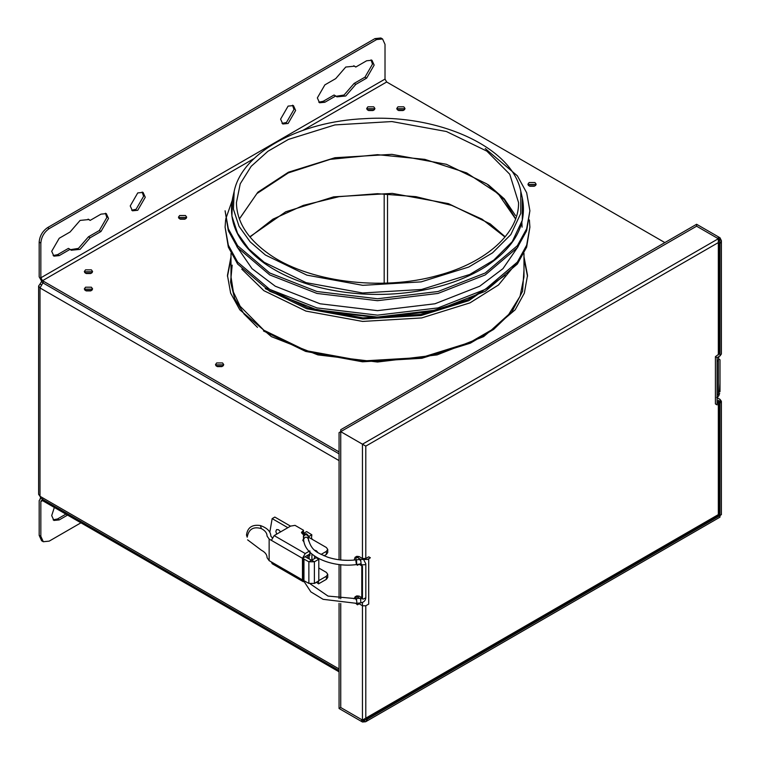 <?xml version="1.0" encoding="UTF-8"?>
<svg xmlns="http://www.w3.org/2000/svg" width="760" height="760" viewBox="0 0 760 760"><rect width="100%" height="100%" fill="white"/><g stroke="black" fill="none" stroke-linecap="round" stroke-linejoin="round"><path stroke-width="1.14" d="M40.736 498.265L39.168 500.631L39.168 535.353L41.62 540.759L43.291 541.728L40.84 536.313L40.84 501.59L41.334 500.507L42.512 500.631L339.065 671.84M80.94 522.813L49.191 541.139L43.291 541.728M67.573 515.1L59.223 519.916L53.903 520.448L51.699 515.575L54.34 507.452M53.133 519.85L57.551 518.957L65.901 514.13M339.065 670.548L40.983 498.446L40.005 496.289L339.065 668.952M339.065 460.598L40.005 287.935L38.617 286.007L38.617 494.361L40.005 496.289L40.005 287.935L43.349 282.14M274.16 535.591L305.235 553.536L302.48 558.306L308.873 561.792L314.393 561.792L318.801 559.246L318.801 580.849L314.393 583.395L308.873 583.395L302.48 579.918L303.287 581.694L272.213 563.749L271.405 561.972L269.144 560.661L269.144 539.058L271.405 540.36L274.16 535.591L290.624 526.091L295.032 525.359L303.515 530.252L303.515 533.339L302.822 534.289L302.822 531.202L302.147 531.591L302.147 533.52L303.99 534.575L303.981 533.13L306.651 531.591L311.828 534.774L309.035 536.389L307.828 535.353M287.859 527.687L272.156 518.614L274.826 517.066L290.538 526.139M303.459 533.606L303.981 533.9M316.512 582.169L318.516 583.87L318.516 580.783L326.373 576.251L327.75 574.322L326.373 572.394L318.801 568.024M326.373 554.448L326.373 551.361L327.75 549.433L327.75 552.52L326.373 554.448L324.026 555.807M319.038 558.686L318.516 558.98L316.512 557.279M271.405 561.972L302.47 579.908L302.47 558.306L309.947 553.907M327.75 574.322L327.75 577.41L326.373 579.339L326.373 576.251M318.516 583.87L326.373 579.339M303.287 581.694L305.416 581.4M269.144 539.058L267.073 536.085C267.064 533.111 265.164 530.622 261.373 528.608C253.412 526.271 248.681 529.121 247.19 537.178L246.497 535.031C247.541 527.468 252.168 524.305 260.376 525.549C267.206 527.972 270.702 531.496 270.854 536.123L272.175 537.719M269.144 560.661L267.073 557.688C267.064 554.714 265.164 552.225 261.373 550.221L247.608 539.847M305.235 553.536L309.833 550.876M314.744 550.24L316.512 550.876L317.88 552.567M326.373 551.361L321.072 554.42M327.75 549.433L326.373 547.504L308.284 537.063M302.147 533.52L301.454 532.551L302.147 531.591M302.822 531.202L303.515 530.252M303.952 541.671L302.755 540.265L303.459 539.135M308.389 539.296L308.636 540.987M305.149 556.767L311.552 560.244L316.131 557.697L318.801 559.246M303.952 558.942L303.943 580.545L303.952 558.942M318.516 558.41L318.516 558.98M303.981 533.13L305.111 533.786M311.419 538.869L311.828 534.774M309.035 537.491L309.035 536.389M312.645 539.581L311.828 538.631M309.947 551.484L309.947 555.351L309.339 554.249M272.156 518.614L269.819 532.161M276.678 534.137L275.832 531.344L276.64 529.558L278.587 529.758L280.573 531.886M317.176 582.036L314.288 583.452M314.507 555.997L314.507 558.638M374.984 38.589L376.656 39.548L382.565 38.969L380.893 38L374.984 38.589L47.529 227.648C42.484 231.163 39.7 235.989 39.168 242.117L39.168 276.839L42.512 282.625L339.065 453.844M485.26 148.552L517.361 175.816L526.661 192.736L529.891 210.767L526.661 228.798L517.361 245.708L485.26 272.983L438.026 291.517L377.492 298.747L316.967 291.517L269.733 272.983L237.633 245.708L228.332 228.798L225.093 210.767L228.332 230.726L237.633 247.637L269.733 274.911L316.967 293.445L377.492 300.684L438.026 293.445L485.26 274.911L517.361 247.637L526.661 230.726L529.891 210.767M521.873 222.509L522.091 227.164M518.12 246.601L502.968 268.66L479.74 286.197L434.929 303.781L377.492 310.65L320.065 303.781L275.243 286.197L252.016 268.66L236.863 246.601M529.378 219.925L529.891 227.164L526.661 245.195L517.361 262.105L485.26 289.38L438.026 307.914L377.492 315.153L316.967 307.914L269.733 289.38L237.633 262.105L228.332 245.195L225.093 227.164L225.615 219.925M225.758 218.965L232.085 200.82M529.891 227.164L526.661 247.123L517.361 264.034L485.26 291.308L438.026 309.842L377.492 317.081L316.967 309.842L269.733 291.308L237.633 264.034L228.332 247.123L225.093 227.164M231.002 258.609L227.468 276.355M527.516 276.355L523.982 258.609M523.982 256.68L527.525 275.395L524.343 293.142L515.185 309.795L483.588 336.642L437.085 354.891L377.492 362.016L317.898 354.891L271.405 336.642L239.799 309.795L230.641 293.142L227.458 275.395L231.002 256.68M382.565 38.969L385.016 44.374L385.016 79.097L386.678 81.995L664.857 242.592M376.656 39.548L49.191 228.608L47.529 227.648M39.168 242.117L40.84 243.076C41.372 236.958 44.156 232.132 49.191 228.608M40.84 243.076L40.84 277.808L42.512 280.697L339.065 451.915M355.775 84.407L345.752 95.978L336.889 96.852L335.73 95.978L324.862 102.248L319.551 102.771L317.347 97.907L324.862 84.882L335.73 78.612L345.752 67.041L354.606 66.168L355.775 67.041L366.633 60.771L371.953 60.249L374.148 65.113L366.633 78.138L355.775 84.407L354.103 83.438L364.962 77.168L372.485 64.144L371.051 59.878M295.63 110.447L288.106 123.471L282.796 123.994L280.592 119.13L288.106 106.105L293.426 105.583L295.63 110.447M145.264 197.258L137.74 210.282L132.43 210.805L130.226 205.941L137.74 192.916L143.06 192.394L145.264 197.258M90.127 237.775L80.104 249.347L71.24 250.23L70.081 249.347L59.223 255.616L53.903 256.148L51.699 251.275L59.223 238.26L70.081 231.99L80.104 220.409L88.968 219.535L90.127 220.409L100.985 214.139L106.305 213.617L108.509 218.481L100.985 231.505L90.127 237.775L88.454 236.806L99.313 230.536L106.837 217.512L105.403 213.246M355.775 67.041L353.733 65.749M318.782 102.182L323.199 101.279L334.058 95.01L335.73 95.978M336.091 96.302L344.08 95.01L354.103 83.438M282.026 123.395L286.434 122.502L293.959 109.478L292.524 105.212M131.66 210.216L136.068 209.314L143.593 196.298L142.158 192.023M90.127 220.409L88.094 219.118M53.133 255.55L57.551 254.657L68.41 248.387L70.081 249.347M70.442 249.679L78.432 248.387L88.454 236.806M529.112 185.924L527.906 184.243L529.112 182.552L534.964 182.552L536.17 184.243L534.964 185.924L529.112 185.924M216.685 366.301L215.479 364.619L216.685 362.928L222.537 362.928L223.744 364.619L222.537 366.301L216.685 366.301M179.655 218.88L178.439 217.198L179.655 215.507L185.497 215.507L186.713 217.198L185.497 218.88L179.655 218.88M85.538 290.586L84.322 288.895L85.538 287.204L91.38 287.204L92.596 288.895L91.38 290.586L85.538 290.586M367.887 110.21L366.671 108.519L367.887 106.828L373.74 106.828L374.946 108.519L373.74 110.21L367.887 110.21M397.964 110.21L396.748 108.519L397.964 106.828L403.807 106.828L405.023 108.519L403.807 110.21L397.964 110.21M85.538 273.22L84.322 271.538L85.538 269.848L91.38 269.848L92.596 271.538L91.38 273.22L85.538 273.22M535.819 185.202L534.964 184.48L529.112 184.48L528.257 185.202M223.392 365.579L222.537 364.857L216.685 364.857L215.831 365.579M186.361 218.158L185.497 217.436L179.655 217.436L178.79 218.158M92.236 289.864L91.38 289.142L85.538 289.142L84.673 289.864M374.594 109.487L373.74 108.756L367.887 108.756L367.033 109.487M404.662 109.487L403.807 108.756L397.964 108.756L397.1 109.487M92.236 272.498L91.38 271.776L85.538 271.776L84.673 272.498M397.242 109.649L398.126 108.861L403.645 108.861L404.529 109.649M528.39 185.364L529.283 184.575L534.793 184.575L535.677 185.364M84.816 272.659L85.699 271.871L91.21 271.871L92.102 272.659M367.166 109.649L368.058 108.861L373.568 108.861L374.452 109.649M84.816 290.026L85.699 289.237L91.21 289.237L92.102 290.026M215.964 365.75L216.857 364.952L222.366 364.952L223.25 365.75M221.834 366.624L217.379 366.624M534.261 186.248L529.806 186.248M90.687 290.909L86.231 290.909M90.687 273.543L86.231 273.543M373.036 110.532L368.581 110.532M403.113 110.532L398.658 110.532M41.392 281.751L40.005 284.078L41.676 285.038M184.803 219.203L180.348 219.203M178.932 218.32L179.816 217.531L185.335 217.531L186.219 218.32M38.617 286.007L40.005 284.078M718.438 358.901L719.995 359.793L719.995 391.628L718.352 390.678M719.995 391.628L718.323 392.587M716.651 397.413L719.995 399.342L721.382 401.27L719.995 403.199L719.976 517.151L365.655 721.753L367.469 719.102L360.791 721.031L339.065 708.491L339.065 603.307M717.088 402.952L719.017 401.27L718.323 400.311L718.323 514.615L719.995 513.646L719.017 513.086M715.417 403.911L717.088 404.88L717.088 357.618L715.417 356.649L715.417 403.911M717.088 357.618L719.995 355.937L721.382 354.008L721.382 240.663L719.995 237.775L718.323 236.806L719.995 243.561L721.373 240.663M719.017 242.991L719.017 354.008L715.417 356.649M719.995 352.079L719.017 351.51M367.469 559.464L370.376 557.792L368.704 556.823L365.798 558.505L362.453 558.505L359.119 556.567L356.753 556.339L355.081 557.298L357.447 557.536L360.791 559.464L367.469 559.464M721.382 401.27L721.382 514.615L719.995 515.575L718.323 514.615L718.323 516.543L717.345 515.983M358.207 603.164L362.453 605.767L365.798 605.767L368.704 604.086L368.704 558.752M356.07 557.08L355.965 559.892M356.544 564.585L357.447 565.25L359.119 564.29L362.453 566.219L362.453 598.053L359.119 596.115L356.753 595.887L355.081 596.847L357.447 597.084L360.791 599.013L362.453 598.053M354.141 560.082L355.081 557.298M356.07 596.628L355.813 598.69M359.119 603.839L357.447 604.798L355.87 603.44M354.103 598.861L355.081 596.847M365.798 558.505L365.798 446.12L340.736 431.661L339.065 432.62L339.065 559.769M339.065 598.547L339.065 564.528M718.323 354.967L718.323 238.735L362.463 444.191L365.798 446.12L718.323 242.592L719.995 243.561L719.995 355.937M718.323 238.735L718.323 236.806L696.606 224.266L696.606 226.195L718.323 238.735M362.463 444.191L340.736 431.651L696.606 226.195M340.736 431.651L340.736 429.723L696.606 224.266M718.323 514.615L362.453 720.072L340.736 707.531L340.736 603.487M340.736 598.737L340.736 564.718M340.736 559.968L340.736 431.661M362.453 602.442L362.453 720.072L360.791 721.031M365.798 605.767L365.798 718.143L367.469 719.102L719.995 515.575M340.736 707.531L339.065 708.491M340.736 709.46L362.463 722L365.655 721.753M42.512 498.703L42.512 500.631L40.84 501.59M40.84 536.313L39.168 535.353M57.551 518.957L59.223 519.916M271.405 540.36L302.48 558.306M302.993 580.165L302.993 558.553M260.376 525.549L261.373 528.608M309.833 552.121L309.833 553.964M308.873 583.395L308.873 561.792L311.552 560.244M311.714 560.244L314.393 561.792L314.393 583.395M307.828 555.123L307.828 558.096M309.139 554.363L309.139 558.856L309.139 554.363M311.904 554.021L311.904 560.139M232.18 265.145L230.565 282.14L234.745 298.747L244.083 314.041L257.478 327.38M505.172 236.778L490.171 223.868L448.485 203.642L392.293 193.382L333.659 196.85L285.741 211.784L249.822 236.778M515.517 215.593L504.279 198.844L488.252 184.737M515.622 218.861L504.393 199.804L486.875 183.939L446.405 164.302L391.856 154.346L334.941 157.719L288.43 172.207L257.868 192.204L239.324 218.965M486.875 151.145L446.405 131.508L391.856 121.552L334.941 124.916L288.43 139.412L267.909 151.287L251.18 166.316L240.226 183.815L236.436 202.568C236.683 221.321 247.123 238.193 267.767 253.184C306.755 281.865 381.244 291.64 438.073 275.405C486.751 262.513 519.241 232.579 518.548 202.568L509.751 174.249L486.875 151.145M265.392 255.008L306.859 275.13L362.776 285.332L421.106 281.884L468.777 267.026L492.537 252.852L510.834 234.564L520.781 213.398L520.818 191.368C512.439 147.544 439.147 113.924 364.923 118.645C299.392 121.343 241.927 152.827 234.166 191.368L233.415 209.18L239.058 226.357L250.183 241.861L265.392 255.008M264.204 262.314L306.109 282.653L362.615 292.97L421.572 289.474L469.747 274.464L493.753 260.138L512.24 241.661L522.3 220.267L522.339 198.008C527.336 224.333 515.014 247.266 485.374 266.808C474.914 273.448 462.954 278.986 449.492 283.423C421.439 292.476 391.476 295.925 359.603 293.797C321.214 290.757 289.522 280.62 264.527 263.387C238.469 244.359 227.839 222.556 232.645 198.008L231.885 216.011L237.585 233.368L248.833 249.023L264.204 262.314M325.498 311.799L378.014 317.481L429.495 311.799M266.741 287.916L307.714 307.791L362.947 317.88L420.584 314.459L467.685 299.791L491.207 285.741M265.278 288.601L306.793 308.75L362.757 318.962L421.154 315.505L468.873 300.637L505.058 275.3M241.746 269.078L263.901 290.69L305.919 311.087L362.577 321.423L421.686 317.927L469.993 302.87L498.503 284.962L517.968 261.278M231.002 253.346L231.002 276.839L233.368 291.963L240.141 306.251L263.901 330.239L305.919 350.635L362.577 360.971L421.686 357.476L469.993 342.418L491.302 330.087L508.678 314.478L520.049 296.315L523.982 276.839L523.982 253.346M263.445 330.942L305.634 351.415L362.52 361.798L421.866 358.283L470.364 343.168L493.658 329.403L511.945 311.752L522.586 291.26L523.982 269.714M40.84 277.808L385.016 79.097M364.962 77.168L366.633 78.138M323.199 101.279L324.862 102.248M99.313 230.536L100.985 231.505M57.551 254.657L59.223 255.616M386.678 81.995L302.898 130.368M254.172 158.498L42.512 280.697M387.514 193.895L387.514 283.052M384.18 283.166L384.18 193.781M719.492 391.923L719.995 383.22M718.352 393.946L718.808 395.76L719.653 393.338M717.088 361.484L718.352 360.278L718.352 394.231L717.088 395.447M718.352 360.278L718.894 356.573M719.995 237.775L719.995 240.407M719.995 399.342L719.995 403.199M357.447 557.536L359.119 556.567M361.798 565.839L361.798 597.664M357.447 597.084L359.119 596.115M362.453 444.201L362.453 558.505M364.724 720.698L362.463 722M303.544 536.484L303.534 536.607C305.111 534.1 306.688 534.071 308.256 536.541L308.256 536.465C308.826 536.256 308.227 535.344 306.451 533.748C302.575 534.641 303.534 536.189 303.459 537.282L303.582 537.709M303.534 536.674L303.639 539.077C305.216 536.569 306.793 536.541 308.37 539.011L308.256 536.465M355.908 560.889C356.924 570.323 356.924 557.27 355.908 560.889M360.572 563.663C361.76 566.257 360.297 556.063 360.107 560.395M361.152 564.082L361.998 564.88L365.313 564.661L365.826 563.806L363.964 560.262M361.56 598.567L363.251 599.117L365.826 597.769L365.826 563.806M360.572 598.586L360.848 602.861L356.649 603.355L356.839 602.338C356.535 598.966 356.221 598.072 355.908 599.668M40.147 498.465L40.641 498.18M504.972 237.025L482.039 219.165L451.639 205.371L415.938 196.669L377.492 193.695L339.055 196.669L303.344 205.371L272.945 219.165L250.012 237.025M515.584 218.965L498.104 193.61L466.64 172.891L424.821 159.362L377.492 154.669L330.173 159.362L288.344 172.891L256.88 193.61L239.4 218.965M234.166 191.368L232.645 198.008M520.818 191.368L522.339 198.008M717.088 397.708L718.808 395.76M719.017 401.27L719.017 514.615M366.491 718.542L718.665 515.214M303.459 541.405L303.459 537.282M361.104 563.806L356.649 564.575C331.16 567.938 303.858 555.892 303.648 539.144M360.61 559.36L356.098 559.883C345.99 560.984 336.49 560.072 327.598 557.156C318.298 552.957 311.391 551.513 308.37 538.944M361.104 564.082L361.104 565.44M365.826 597.769C365.512 600.6 363.85 602.3 360.848 602.861M310.327 583.927L328.016 596.077L356.098 598.661L360.297 598.167M304.294 581.856L310.849 591.878L323.133 599.327L356.649 603.355"/></g></svg>
